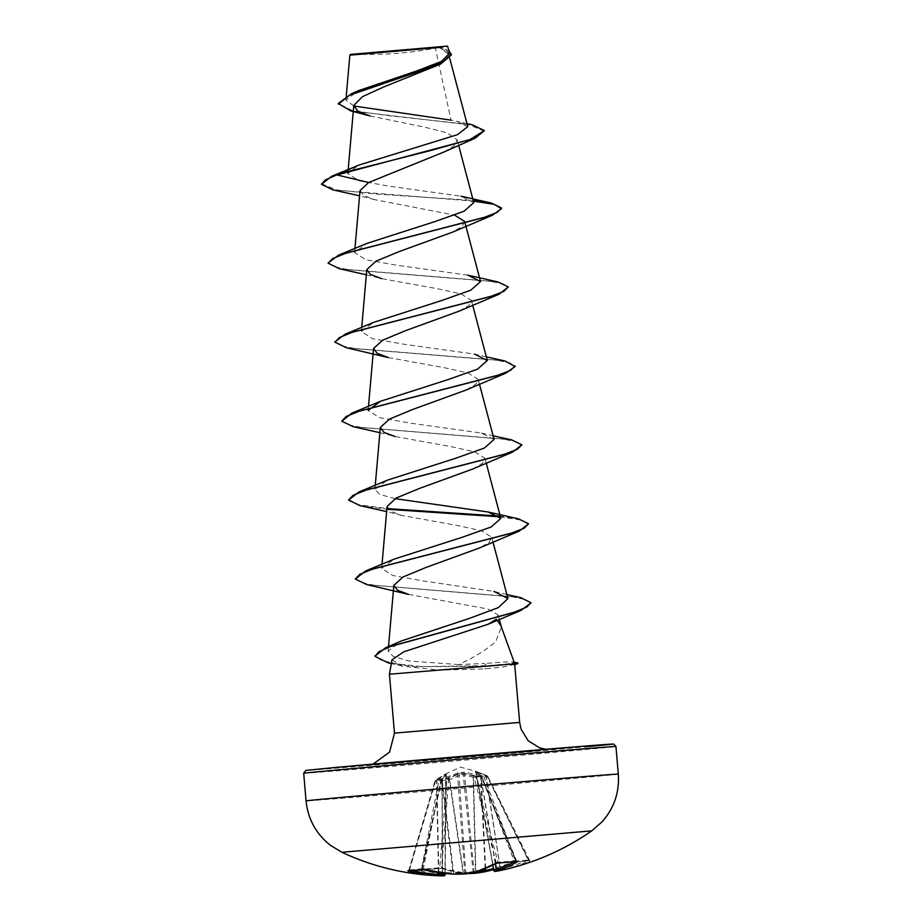 <?xml version="1.0" encoding="UTF-8"?>
<svg xmlns="http://www.w3.org/2000/svg" width="922" height="922" viewBox="0 0 922 922"><rect width="100%" height="100%" fill="white"/><g stroke="black" fill="none" stroke-linecap="round" stroke-linejoin="round"><path stroke-width="0.69" stroke-dasharray="4.61 3.46" d="M420.939 869.527A1.325 1.072 80.9 0 0 421.55 868.708A247.569 131.765 112.1 0 1 415.292 869.504A247.569 131.765 112.1 0 1 409.138 869.849L409.472 869.999A249.263 202.748 93.4 0 0 411.984 870.587M514.28 861.655A249.263 143.578 -100.8 0 0 515.732 860.814L515.421 860.652A1.325 0.784 -97.6 0 0 516.066 861.39M467.927 873.549A250.703 211.426 76.2 0 1 464.158 873.537A250.6 144.351 79.2 0 1 442.629 868.708L438.953 868.455A248.894 188.076 -59.5 0 1 421.319 869.907L420.686 870.518A1.325 1.072 110.3 0 0 421.93 869.25L441.615 780.243A1.325 0.749 -98 0 1 441.995 779.47L447.274 779.032L462.348 772.406L464.4 772.221L483.105 775.932A1.325 0.749 -70.3 0 0 482.091 777.165L464.1 773.397L448.668 780.047L441.315 780.657L445.695 774.918L436.521 780.496A1.325 0.692 61.7 0 1 436.659 779.378A1.325 0.692 61.7 0 1 436.786 779.332L446.617 773.708L441.995 779.47A1.325 0.991 53.8 0 0 441.315 780.657L422.218 869.054A247.569 187.074 120.5 0 0 439.759 867.602L441.592 867.614A249.263 143.578 -100.8 0 0 463.005 872.431L463.374 872.396A249.366 210.308 -103.8 0 0 473.159 872.258L474.15 872.166A249.366 242.336 105.7 0 0 476.639 871.843M493.65 869.584L515.098 862.139L529.666 860.583A1.325 1.095 80.7 0 1 528.49 859.869L528.49 859.869A247.569 132.572 -121.7 0 1 516.078 861.01L483.808 776.612A1.325 1.095 -100.1 0 0 483.105 775.932L486.839 775.586A1.325 0.692 108.7 0 1 486.977 775.609A1.325 0.692 108.7 0 1 487.3 776.681L482.091 777.165L514.269 861.332L516.078 861.01A1.325 1.072 88.7 0 0 517.403 861.667L513.842 862.543A1.325 0.715 -112.6 0 0 514.003 862.519L514.003 862.519A1.325 0.715 -112.6 0 0 514.269 861.332A249.263 202.748 93.4 0 1 493.454 868.512M528.49 859.869L487.508 776.278A1.325 1.072 -90.6 0 0 486.839 775.586L475.176 771.23L480.696 775.955L475.418 776.393L459.444 772.521L439.587 779.493L436.786 779.332M528.191 860.053A249.263 202.563 -103.8 0 1 500.335 869.123L485.882 776.013A1.325 1.049 -64.6 0 0 485.341 775.022L475.522 771.207A1.325 1.095 -77.5 0 1 476.282 772.279L487.3 776.681L528.191 860.053A1.325 0.772 -113.1 0 0 529.366 861.125L529.885 860.526A248.894 133.287 58.3 0 1 523.742 861.309A248.894 133.287 58.3 0 1 517.403 861.667M591.717 830.872L341.924 852.285M362.058 53.315L444.185 46.388L362.058 53.315M350.498 54.41L447.47 46.1M358.912 54.237C344.54 55.597 347.617 55.447 368.143 53.787L439.103 47.356L448.634 54.202L445.799 60.126L435.103 66.707M517.853 663.575L488.983 666.272L483.854 663.494L458.776 664.578C475.349 656.752 487.715 648.996 495.875 641.309L501.361 627.029L501.049 626.05M517.807 662.918L488.925 665.615L422.092 666.606L397.186 663.909L381.408 660.394L375.07 656.061M514.683 664.462L503.308 666.952L484.718 668.923L439.829 670.156L389.418 674.213M512.77 663.241C516.435 662.042 512.955 661.673 502.34 662.157L483.854 663.494M514.234 662.457L513.485 662.146L514.165 662.261M467.788 126.648L456.92 121.347L451.019 120.148L435.368 48.048M370.056 115.965L424.454 127.086L447.32 132.918L457.139 139.798L454.373 145.607L443.713 152.107M360.029 190.624L363.602 195.464L374.747 199.682L454.546 215.091M464.653 221.453L462.106 226.512L452.437 232.183M366.334 274.779L381.512 278.617L437.316 288.713L461.184 293.98L471.419 300.399L468.86 305.447L459.202 311.129M388.289 357.563L444.07 367.648L467.915 372.926L478.172 379.345L475.648 384.382L465.956 390.075M379.876 432.672L395.054 436.509L450.846 446.594L474.715 451.872L484.937 458.28L482.39 463.34L472.744 469.021M387.102 506.397L390.674 511.249L401.819 515.456L457.612 525.54L481.503 530.818L491.714 537.226L489.144 542.297L479.498 547.968M408.584 594.39L488.026 609.039L498.191 615.066L496.278 619.261M458.776 664.578L408.619 660.936L393.187 656.418L388.116 651.001L401.485 640.928M506.87 594.517L494.019 591.428L423.267 580.941L392.749 575.501L381.662 568.344L394.017 559.17M395.1 498.652L379.922 494.469L374.897 489.398L387.252 480.224M494.077 439.46L481.342 433.04L410.451 423.152L379.426 417.678L368.132 410.451L368.489 406.383M486.355 356.872L474.565 354.094L403.698 344.206L372.661 338.731L361.355 331.505L373.71 322.343M467.811 275.148L396.921 265.259L365.896 259.785L354.59 252.57L366.956 243.396M473.781 202.621L461.035 196.202L390.098 186.313L359.107 180.839L347.825 173.624L358.428 165.234M353.806 106.007L345.934 99.945L358.612 90.61M449.798 53.038L441.085 47.333L448.104 46.642M484.396 131.247L468.883 124.758L350.579 110.847M451.4 54.894L439.103 47.356M472.306 124.793L389.315 115.734L352.458 110.64L338.305 103.518M449.291 51.136L441.615 47.495L439.241 47.379M391.988 659.841L402.776 666.214L439.829 670.156M332.911 189.874L473.378 201.1M339.676 268.821L489.109 281.118L503.239 283.964L508.345 287.583M346.453 347.767L495.863 360.053L509.993 362.911L515.11 366.53M353.207 426.702L502.64 438.999L516.769 441.857L521.887 445.476M359.995 505.648L388.22 509.324M499.862 516.816L520.942 520.054L528.652 524.411M366.749 584.594L511.675 596.718L525.436 599.519L530.865 603.023M388.289 662.906L414.554 666.71L488.983 666.272L484.718 668.923M321.398 183.662L336.622 189.944L376.211 194.058L473.193 200.431M328.22 262.931L334.098 266.735L348.919 269.754L498.053 281.982M334.986 341.878L340.863 345.669L355.685 348.689L504.841 360.928M341.705 420.49L346.937 424.385L361.378 427.485L511.595 439.863M348.47 499.436L359.119 504.818L387.689 508.621M498.975 516.066L518.371 518.809M355.235 578.382L360.329 582.231L374.367 585.286L520.723 597.64M438.446 872.592L436.521 780.496L435.08 780.68L440.785 780.531L458.891 773.708L473.539 777.269A1.325 1.049 -61.8 0 1 474.738 776.036M516.101 861.425A1.325 1.06 59.3 0 1 515.732 860.814L515.421 860.652A247.569 186.267 -130.8 0 1 506.72 861.597A247.569 186.267 -130.8 0 1 497.88 862.105L496.071 862.439A249.263 143.394 91.4 0 1 475.81 871.059L473.539 777.269L481.733 776.727L476.121 772.29A1.325 1.279 119.8 0 0 475.498 771.357L475.498 771.357A1.325 1.279 119.8 0 0 475.176 771.23M475.095 872.316A1.325 1.072 -106.5 0 0 475.81 871.059L475.441 871.094A1.325 0.703 -100.8 0 1 474.968 872.35M473.977 775.736A1.325 0.703 -73.9 0 0 473.159 776.946L475.441 871.094A249.366 210.112 94.8 0 1 465.783 872.685L464.78 872.765L465.126 873.952M457.393 772.705L464.78 872.765A249.366 242.152 -117.4 0 1 453.543 872.996L453.071 873.03A1.325 0.749 -86.6 0 0 453.751 874.171M440.486 778.998A1.325 0.761 -119.2 0 1 441.684 780.024L453.071 873.03A249.263 202.563 -103.8 0 1 423.394 868.72L421.55 868.708L438.999 780.289A1.325 1.095 -90.4 0 1 439.587 779.493A1.325 0.761 -119.2 0 1 440.785 780.531L423.394 868.72A1.325 0.715 -76.9 0 0 423.705 869.769M408.365 870.714A1.325 1.095 88.8 0 0 409.138 869.849L409.472 869.999A1.325 0.761 -76.4 0 1 409.207 870.725M446.617 773.708A1.325 1.279 49 0 0 445.868 774.906L445.695 774.918A1.325 1.106 -111.6 0 1 446.271 773.731M420.686 870.518A250.6 144.166 -88.6 0 0 441.246 875.439A1.325 1.291 106 0 0 442.583 874.114L442.376 874.137A249.263 143.394 91.4 0 1 421.93 869.25M485.825 775.241A1.325 0.692 108.7 0 1 485.963 775.264A1.325 0.692 108.7 0 1 486.286 776.336L500.335 869.123A1.325 0.772 -102.9 0 0 501.372 870.241A1.325 1.129 -103.8 0 1 499.978 869.158A249.366 132.284 -101 0 1 493.996 870.345L493.823 870.368M437.489 778.917A1.325 1.049 -124.6 0 0 437.235 779.032L437.235 779.032A1.325 1.049 -124.6 0 0 436.867 780.116L438.803 872.65M409.472 869.999L435.587 781.003A1.325 0.692 61.7 0 1 435.726 779.874A1.325 0.692 61.7 0 1 435.852 779.839A1.325 1.072 -99.8 0 0 435.311 780.623L409.138 869.849M443.067 778.571A1.325 1.222 32.5 0 0 442.364 779.078L446.294 773.904L445.153 873.457L445.868 774.906M442.652 778.975A1.325 0.991 53.9 0 0 442.283 779.125L442.364 779.078A1.325 1.222 32.5 0 0 442.191 779.793L442.583 874.114A249.366 54.94 90.3 0 0 445.119 874.575A1.325 1.302 94.4 0 0 445.119 874.575M421.319 869.907A1.325 0.784 -91.9 0 0 421.504 869.942L441.096 780.404A1.325 1.325 0 0 1 441.615 779.609L442.283 779.125A1.325 0.991 53.9 0 0 441.984 780.173L442.376 874.137A1.325 1.083 96.4 0 1 441.246 875.439A250.703 55.239 -89.7 0 0 443.793 875.9A1.325 1.302 94.4 0 0 443.885 875.9M453.82 874.171L442.111 779.632L441.384 778.56M447.274 779.032A1.325 1.037 -128.5 0 1 448.668 780.047L441.592 867.614A1.325 1.037 -71.1 0 0 442.226 868.674L439.183 868.478A1.325 0.749 -97.5 0 0 439.759 867.602L446.847 779.816A1.325 0.784 -91.3 0 1 447.274 779.032M465.241 873.941A1.325 0.703 -97.7 0 0 465.783 872.685L458.891 773.708A1.325 0.715 -83.8 0 1 459.444 772.521M447.885 778.548A1.325 1.037 -128.5 0 1 449.279 779.563L463.005 872.431A1.325 1.072 -83.9 0 0 463.927 873.549A1.325 1.325 0 0 0 464.054 873.56A1.325 0.703 -89.3 0 1 463.374 872.396L449.602 779.171A1.325 0.703 -116.2 0 0 448.588 778.122M462.348 772.406A1.325 0.715 -106.4 0 1 463.098 773.477L473.159 872.258A1.325 0.703 -92.4 0 0 473.24 872.673M495.84 863.395A1.325 1.026 -119.2 0 0 496.071 862.439L474.219 777.638A1.325 1.049 -61.8 0 1 475.418 776.393A1.325 0.784 -98.1 0 1 475.971 777.096L497.88 862.105A1.325 0.749 -91.9 0 0 498.387 862.819M464.4 772.221L474.173 872.5M481.169 775.298L480.639 776.485L485.179 868.697M482.125 775.586A1.325 0.749 -70.3 0 0 481.123 776.808L485.64 868.501M515.732 860.814L481.572 777.027A1.325 1.003 115.9 0 0 480.696 775.955A1.325 0.749 -91.4 0 1 481.169 776.658L515.421 860.652M495.483 863.66L480.835 776.67A1.325 1.003 115.9 0 0 480.35 775.679L480.35 775.679A1.325 1.003 115.9 0 0 479.959 775.598M495.287 863.764L480.569 776.336A1.325 1.233 137 0 0 479.486 775.287M529.885 860.526A1.325 1.095 80.7 0 1 529.666 860.583L487.738 776.278A1.325 1.325 0 0 0 486.977 775.609L485.341 775.022A1.325 1.049 -64.6 0 0 485.064 774.941M442.629 868.708A1.325 1.037 -71.1 0 1 442.226 868.674L463.927 873.549A1.325 1.072 -83.9 0 0 464.158 873.537A1.325 0.703 -89.3 0 1 464.054 873.56L467.846 873.56M476.282 772.279L493.996 870.345A1.325 1.129 -98.8 0 0 495.206 871.463M438.953 868.455A1.325 0.749 -97.5 0 0 439.183 868.478L421.504 869.942A1.325 0.784 -91.9 0 0 422.218 869.054M618.305 774.111A156.694 0.668 -4.9 0 1 589.631 776.958A156.694 0.668 -4.9 0 1 414.9 792.194A156.694 0.668 -4.9 0 1 306.058 800.884M498.733 870.829A250.703 132.987 79 0 0 501.372 870.241A250.6 203.647 76.2 0 0 529.366 861.125M303.695 773.247A156.694 0.668 175.1 0 0 412.537 764.557A156.694 0.668 175.1 0 0 587.268 749.332A156.694 0.668 175.1 0 0 615.942 746.486M334.306 767.577A154.032 0.657 175.1 0 0 370.955 765.352A154.032 0.657 175.1 0 0 584.871 746.855M394.478 733.128L519.651 722.399M534.725 751.004L368.858 765.064L534.725 751.004M513.842 862.543A250.6 203.831 -86.6 0 1 493.639 869.573M444.957 873.434L445.695 774.918M476.121 772.29L492.867 865.067M445.268 774.157L460.435 767.116L476.34 771.403M353.771 54.144A354.774 354.774 0 0 0 444.185 46.388M513.854 665.027L514.707 664.716M373.099 764.084L545.985 749.263M448.634 54.202L449.752 58.409M348.182 169.544L347.825 173.624M457.162 139.787L458.614 145.261M354.947 248.491L354.59 252.57M361.724 327.437L361.366 331.505M471.419 300.399L472.663 305.113M478.184 379.334L479.428 384.059M375.254 485.329L374.897 489.398M484.949 458.28L486.205 463.005M382.019 564.264L381.662 568.344M491.714 537.226L492.97 541.952M388.496 646.518L388.104 651.001M498.191 615.066L499.332 619.354M345.934 99.945L346.269 96.072M466.993 123.64L456.92 121.347M402.776 666.214L391.32 663.575M374.747 199.682L359.568 195.833M401.819 515.456L386.641 511.606M481.342 433.04L493.12 435.818M516.746 861.367L481.733 776.727A1.325 1.325 0 0 0 481.088 776.036L475.498 771.357L492.832 865.09M408.02 870.76L408.907 869.895L435.08 780.68A1.325 1.325 0 0 1 435.726 779.874L445.153 774.203"/><path stroke-width="1.38" d="M438.803 872.65L438.837 874.344A1.325 1.129 -85.2 0 1 437.65 875.658A1.325 0.772 -86.5 0 0 438.48 874.367L438.837 874.344A249.366 132.468 90.9 0 0 444.946 874.586A1.325 1.129 -90.2 0 1 443.793 875.9A250.703 133.171 -89.1 0 1 441.696 875.877A250.703 133.171 -89.1 0 1 437.65 875.658A250.6 203.831 -86.6 0 1 408.492 871.255L407.881 870.725A248.894 132.468 -67.9 0 0 414.07 870.38A248.894 132.468 -67.9 0 0 420.363 869.584A1.325 1.072 80.9 0 0 420.939 869.527M516.066 861.39A1.325 0.784 -97.6 0 0 516.447 861.344L517.173 861.863A250.6 144.351 79.2 0 1 497.765 870.46A250.703 55.424 80 0 1 495.345 871.44A250.703 132.987 79 0 0 498.733 870.829A250.715 250.715 0 0 0 591.717 830.872L601.847 822.055C614.064 808.387 619.549 792.401 618.305 774.111A156.694 0.668 -4.9 0 0 509.463 782.801A156.694 0.668 -4.9 0 0 334.732 798.037A156.694 0.668 -4.9 0 0 306.058 800.884C307.948 819.116 316.073 833.937 330.445 845.324L341.924 852.285L591.717 830.872M420.363 869.584L424.016 869.838A250.6 203.647 76.2 0 0 453.855 874.171A250.703 243.443 62.6 0 0 465.161 873.941L465.161 873.941A250.703 211.242 -85.2 0 0 474.865 872.35A250.6 144.166 -88.6 0 0 495.229 863.672L498.814 862.796A248.894 187.258 49.2 0 0 507.699 862.277A248.894 187.258 49.2 0 0 516.447 861.344M338.351 104.186L349.38 95.277L440.739 64.021L383.806 86.91L362.381 96.718L353.806 105.454L357.771 111.066L370.056 115.965L350.579 110.847L338.305 103.518L351.662 93.595L358.612 90.61L416.698 70.971L441.534 61.371L449.798 53.038L447.47 46.1L350.498 54.41L349.876 55.147L441.085 47.333M496.278 619.261L488.072 624.275L403.686 651.854L391.988 659.841L389.418 674.213L517.864 663.575L517.807 662.918L512.77 663.241L514.234 662.457L501.049 626.05L497.292 620.287M513.024 663.886L514.683 664.462L519.651 722.399L394.478 733.128L389.58 752.098L373.099 764.084M368.662 182.521L337.014 174.973L475.153 138.208L443.713 152.107L368.662 182.521L360.029 190.624L354.947 248.491M454.546 215.091L464.653 221.453L480.546 281.567L467.811 275.148L498.053 281.982L508.287 286.926L503.861 291.364L490.423 296.573L345.277 334.121L334.986 341.878M473.378 201.1L494.031 204.315L501.58 208.637L492.336 215.252L452.437 232.183L398.984 251.66L375.992 261.168L366.806 269.57L370.367 274.41L381.512 278.617M499.113 294.199L459.202 311.129L405.761 330.595L382.722 340.137L373.571 348.504L377.179 353.38L388.289 357.563L346.453 347.767L334.986 342.2L339.492 337.475L353.195 331.966L499.113 294.199L508.287 286.926M486.355 356.872L504.841 360.928L515.11 366.53L505.867 373.145L465.967 390.075L412.48 409.552L389.499 419.072L380.325 427.451L383.932 432.314L395.054 436.509M493.12 435.818L511.595 439.863L521.829 444.819L512.644 452.08L472.744 469.021L419.245 488.499L396.299 498.007L387.102 506.397L382.019 564.264M519.409 531.026L479.498 547.968L426.056 567.433L403.041 576.965L393.878 585.343L397.451 590.195L408.584 594.39L366.749 584.594L355.293 579.039L359.787 574.314L373.491 568.805L519.409 531.026L528.594 523.754L524.169 528.191L510.73 533.4L365.585 570.96L355.293 579.039M506.87 594.517L520.723 597.64L530.865 602.688L526.865 607.01L514.787 612.035L385.719 647.682L401.485 640.928L469.609 618.316L498.399 607.598L507.941 598.562L494.019 591.428M365.585 570.96L394.017 559.17L461.98 537.353L491.115 527.015L500.853 518.394L488.095 511.987L395.1 498.652M521.829 444.819L517.403 449.245L503.954 454.465L358.819 492.014L387.252 480.224L455.18 458.418L484.327 448.08L494.077 439.46L479.428 384.059M368.132 410.451L380.486 401.277L448.392 379.484L477.55 369.134L487.312 360.514L474.565 354.094M345.277 334.121L373.71 322.343L441.615 300.549L470.773 290.2L480.546 281.567M473.193 200.431L491.299 203.036L501.522 207.98L497.108 212.406L483.67 217.627L338.501 255.187L366.956 243.396L434.896 221.591L464.02 211.253L473.781 202.621L458.614 145.261M475.153 138.208L484.35 130.59L470.185 139.429L430.828 150.493L336.968 174.304L331.747 176.24L321.455 184.319L325.27 179.974L358.6 165.165L457.427 134.693L467.788 126.648L449.752 58.409M451.019 120.148L353.806 106.007M440.739 64.021L451.4 54.894L449.291 51.136M484.35 130.59L472.306 124.793L466.993 123.64M351.662 93.595L416.053 72.515L442.226 62.627L451.354 54.237M321.455 184.319L332.911 189.874L359.568 195.833M492.336 215.252L346.418 253.031L332.715 258.529L328.22 263.266L339.676 268.821L366.334 274.779M505.867 373.145L359.949 410.912L346.257 416.421L341.762 421.147L353.207 426.702L379.876 432.672M512.644 452.08L366.737 489.859L353.034 495.356L348.528 500.093L359.995 505.648L386.641 511.606M388.22 509.324L499.862 516.816M530.865 603.023L520.884 610.479L390.317 646.576L378.781 651.808L375.07 656.395L388.289 662.906L391.32 663.575M338.501 255.187L328.22 262.931M515.052 365.861L510.638 370.298L497.2 375.519L352.043 413.068L341.762 421.147M358.819 492.014L348.528 500.093M387.689 508.621L498.975 516.066M488.095 511.975L518.371 518.809L528.594 523.754M385.719 647.682L375.07 656.061M492.867 865.067L493.823 870.356A249.366 55.136 -100 0 0 496.232 869.377L496.439 869.354A1.325 1.083 73.2 0 0 497.765 870.46A1.325 1.291 62.2 0 1 496.232 869.377L495.287 863.764M444.957 873.434L445.119 874.575A1.325 1.302 94.4 0 1 443.885 875.9M473.24 872.673A1.325 0.703 -92.4 0 0 473.908 873.411A1.325 0.703 -92.4 0 0 473.989 873.399L474.023 873.411A250.703 243.627 -74.3 0 0 485.156 871.728L485.733 870.46A249.263 202.748 93.4 0 0 493.454 868.512M493.65 869.584L485.26 871.716A1.325 1.325 0 0 1 485.191 871.728A1.325 0.749 -102.8 0 0 485.733 870.46L485.64 868.501M485.191 871.728L474.023 873.411L474.173 872.5M495.206 871.463A1.325 1.129 -98.8 0 0 495.345 871.44A1.325 1.302 73.7 0 1 493.823 870.356M516.101 861.425A1.325 1.06 59.3 0 0 517.173 861.863M495.84 863.395A1.325 1.026 -119.2 0 1 495.633 863.568L495.633 863.568A1.325 1.026 -119.2 0 1 495.229 863.672M475.095 872.316A1.325 1.072 -106.5 0 1 474.865 872.35A1.325 0.703 -100.8 0 0 474.968 872.35A1.325 1.325 0 0 0 475.095 872.316L496.474 863.246L516.746 861.367L515.963 860.687M465.241 873.941A1.325 0.703 -97.7 0 1 465.161 873.941A1.325 1.325 0 0 0 465.241 873.941L474.968 872.35M408.492 871.255A1.325 0.761 -76.4 0 0 409.207 870.725M453.82 874.171L453.855 874.171A1.325 0.749 -86.6 0 1 453.751 874.171A1.325 1.325 0 0 0 453.82 874.171L465.126 873.952M584.871 746.855A154.032 0.657 175.1 0 0 548.233 749.079A154.032 0.657 175.1 0 0 334.306 767.577L585.286 746.059L612.508 744.054L613.775 744.089L615.942 746.486A156.694 0.668 175.1 0 0 507.1 755.176A156.694 0.668 175.1 0 0 332.369 770.412A156.694 0.668 175.1 0 0 303.695 773.247L306.058 800.884M493.639 869.573A250.6 203.831 -86.6 0 1 485.352 871.682M473.989 873.399A250.703 211.426 76.2 0 1 467.927 873.549M411.984 870.587A249.263 202.748 93.4 0 0 438.48 874.367L438.446 872.592M341.924 852.285A250.715 250.715 0 0 0 441.696 875.877L443.828 875.9A1.325 1.325 0 0 0 445.153 874.575L445.153 873.457L445.119 874.575M476.639 871.843A249.366 242.336 105.7 0 0 485.272 870.506L485.179 868.697M495.483 863.66L496.439 869.354A249.263 143.578 -100.8 0 0 514.28 861.655M408.054 870.748L423.843 869.826L453.751 874.171M514.707 664.716L517.853 663.575M303.695 773.247L305.735 770.423L334.283 767.577M545.985 749.263L539.681 747.892L528.156 740.723L521.045 729.152L519.651 722.399M389.418 674.213L394.478 733.128M353.806 105.454L348.182 169.544M366.795 269.57L361.724 327.437M472.663 305.113L487.312 360.514M373.56 348.504L368.489 406.383M380.325 427.451L375.254 485.329M486.205 463.005L500.853 518.394M492.97 541.952L507.941 598.562M393.867 585.343L388.496 646.518M499.332 619.354L501.234 626.534M346.269 96.072L349.864 55.159M357.863 165.476L358.6 165.165M615.942 746.486L618.305 774.111M488.072 624.275L520.884 610.479M380.486 401.277L352.043 413.068M461.023 196.202L491.299 203.036M331.747 176.24L353.045 167.516M501.522 207.98L501.58 208.637M328.163 262.609L328.22 263.266M334.928 341.543L334.986 342.2M530.865 602.688L530.922 603.345M375.012 655.738L375.07 656.395M514.165 662.261L517.795 662.918M492.832 865.09L493.789 870.368A1.325 1.325 0 0 0 495.298 871.451L498.733 870.829M467.846 873.56L473.908 873.411A1.325 1.325 0 0 0 474.023 873.411"/></g></svg>
